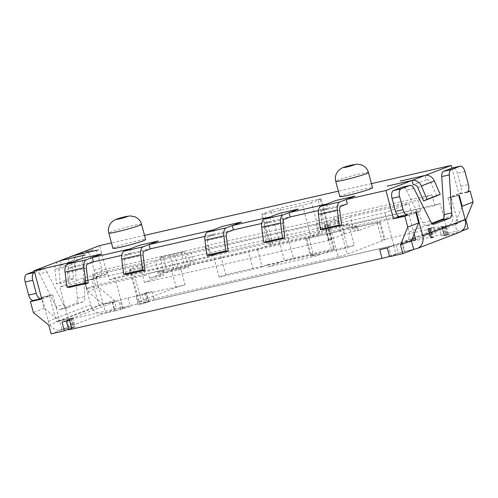 <?xml version="1.0" encoding="UTF-8"?>
<svg xmlns="http://www.w3.org/2000/svg" width="498" height="498" viewBox="0 0 498 498"><rect width="100%" height="100%" fill="white"/><g stroke="black" fill="none" stroke-linecap="round" stroke-linejoin="round"><path stroke-width="0.37" stroke-dasharray="2.49 1.87" d="M411.927 239.432L404.731 242.196A9.032 7.738 -111 0 1 403.828 242.47L397.865 243.871L443.892 226.216L447.385 225.756A9.032 7.738 69 0 0 448.287 225.482A9.032 7.738 69 0 0 452.614 215.323L447.945 197.905L459.293 195.316M458.751 195.521L451.182 197.252L458.185 223.378L415.718 239.675M466.919 192.39L459.349 194.114L451.182 197.252M112.679 302.093L115.013 310.802L105.564 312.962L103.229 304.253L118.642 300.394L70.728 318.776L59.667 320.961L52.67 294.835L41.322 297.418L44.241 308.306L59.667 320.961L103.229 304.253L96.226 278.121L107.114 273.944L99.532 245.639M41.633 298.476L49.433 295.488L41.322 297.418M411.429 240.652L404.37 242.258L446.843 225.968L458.185 223.378M269.655 244.848A6.779 0.423 165 0 0 272.935 244.35L310.752 235.722A6.779 0.423 165 0 0 319.691 233.176L306.625 238.193A6.779 0.423 -15 0 0 305.753 238.654A6.779 0.423 -15 0 0 309.034 238.15L313.696 255.567L347.735 247.805L354.271 245.302L348.438 223.527L219.848 252.853L225.681 274.628L219.151 277.137L253.189 269.374L248.521 251.951A6.779 0.423 -15 0 0 257.46 249.405L270.526 244.394A6.779 0.423 165 0 0 269.655 244.848L261.487 214.364A6.779 0.423 165 0 1 262.359 213.903L270.526 244.394M257.46 249.405L262.129 266.822A6.779 0.423 165 0 1 253.189 269.374M262.129 266.822L267.575 264.737L268.154 266.916L284.489 260.647L271.068 210.567A6.779 0.423 165 0 1 280.013 208.015L293.428 258.101A6.779 0.423 -15 0 0 284.489 260.647M225.681 274.628L314.562 254.36L311.294 255.611L306.625 238.193M313.696 255.567A6.779 0.423 165 0 1 310.422 256.072A6.779 0.423 165 0 1 311.294 255.611M267.575 264.737L354.271 245.302M62.013 322.119L72.073 318.558A6.779 0.423 -15 0 0 72.945 318.098A6.779 0.423 -15 0 0 72.621 318.054A6.779 0.423 165 0 0 69.67 318.596L56.43 321.615L98.903 305.324L112.137 302.305A6.779 0.423 165 0 0 116.75 301.122A6.779 0.423 -15 0 0 120.08 300.113A6.779 0.423 165 0 1 128.023 297.916L135.948 296.111L138.282 304.82L144.239 303.12L141.905 294.411L146.263 292.743L148.597 301.452L144.239 303.12M69.583 320.395A6.779 0.423 -15 0 1 66.302 320.899A6.779 0.423 -15 0 1 67.174 320.438L70.442 319.181L393.8 245.433L387.263 247.942M393.538 245.24L395.873 253.949A6.779 0.423 165 0 1 404.812 251.403L402.484 242.694A6.779 0.423 165 0 0 397.865 243.871A6.779 0.423 -15 0 0 393.538 245.24L388.639 247.12A6.779 0.423 -15 0 1 379.7 249.666M441.907 226.708A6.779 0.423 -15 0 0 441.67 226.901A6.779 0.423 -15 0 0 442 226.939A6.779 0.423 165 0 0 444.951 226.397L447.285 235.106A6.779 0.423 165 0 1 444.004 235.61A6.779 0.423 165 0 1 444.241 235.423A6.779 0.423 -15 0 0 444.477 235.23A6.779 0.423 -15 0 0 441.197 235.735L438.863 227.026A6.779 0.423 165 0 1 442.143 226.522A6.779 0.423 165 0 1 441.907 226.708L444.241 235.423M429.338 228.856L430.938 228.831A6.779 0.423 165 0 1 427.664 229.329A6.779 0.423 165 0 1 428.535 228.868L430.204 228.146L428.019 228.482L433.69 227.188L429.338 228.856L431.673 237.571L431.087 237.876L433.272 237.54L430.938 228.831L438.863 227.026M430.938 228.831L381.773 240.042A6.779 0.423 -15 0 1 385.054 239.544A6.779 0.423 -15 0 1 384.182 240.005L347.156 254.21L338.403 221.548L350.38 216.947L353.3 227.835L356.568 226.584A6.779 0.423 -15 0 0 357.44 226.123A6.779 0.423 -15 0 0 354.159 226.627L352.273 227.057A6.779 0.423 -15 0 0 343.327 229.603L340.066 230.854L337.146 219.967L325.169 224.567A6.779 0.423 -15 0 0 324.298 225.028A6.779 0.423 -15 0 0 327.572 224.523L329.464 224.094A6.779 0.423 -15 0 0 338.403 221.548M329.464 224.094L338.217 256.756A6.779 0.423 -15 0 0 347.156 254.21M338.217 256.756L141.557 301.607L132.804 268.945L140.368 267.221L155.613 261.369L158.532 272.257L161.794 271.005A6.779 0.423 -15 0 0 162.672 270.545A6.779 0.423 -15 0 0 159.391 271.049L157.499 271.478A6.779 0.423 -15 0 0 148.56 274.024L145.292 275.276L142.378 264.388L130.395 268.988A6.779 0.423 -15 0 0 129.524 269.449A6.779 0.423 -15 0 0 132.804 268.945M130.395 268.988L139.147 301.651A6.779 0.423 -15 0 0 138.276 302.112A6.779 0.423 -15 0 0 141.557 301.607M139.147 301.651L176.174 287.446L171.505 270.022A6.779 0.423 165 0 1 180.444 267.476L185.113 284.9A6.779 0.423 -15 0 0 176.174 287.446M185.113 284.9L135.948 296.111L141.905 294.411M434.1 224.112L427.029 225.725A6.779 3.474 -102.8 0 1 426.786 225.799A6.779 3.474 -102.8 0 1 422.895 222.787L430.459 221.062M427.029 225.725L432.519 223.621M413.925 188.437L406.356 190.161A6.779 3.474 77.2 0 0 402.471 187.142M406.356 190.161L422.895 222.787M400.305 216.748A6.779 3.474 77.2 0 0 400.548 216.674L408.111 214.949M395.873 253.949L390.974 255.829L388.639 247.12M389.517 256.333A6.779 0.423 -15 0 0 390.974 255.829M67.174 320.438L69.508 329.147A6.779 0.423 -15 0 0 68.637 329.608M69.508 329.147L74.407 327.267L72.073 318.558M69.67 318.596L72.005 327.304A6.779 0.423 165 0 1 75.279 326.806A6.779 0.423 165 0 1 74.407 327.267M72.005 327.304L60.656 329.894A11.292 9.674 69 0 1 48.281 321.166L41.863 297.213M87.797 291.598L98.685 287.421L114.117 300.076L103.229 304.253L87.797 291.598L84.878 280.71L84.336 280.916L90.754 304.869A11.292 9.674 -111 0 0 103.123 313.603L114.472 311.013L112.137 302.305M128.023 297.916L130.358 306.631A6.779 0.423 -15 0 0 122.415 308.822A6.779 0.423 165 0 1 114.472 311.013M146.263 292.743L151.934 291.448L144.887 293.565L147.221 302.274A6.779 0.423 165 0 1 138.282 304.82M147.221 302.274L148.311 301.856L145.976 293.148M151.934 291.448L154.268 300.157L148.311 301.856M154.268 300.157L430.353 237.191L428.019 228.482M429.625 228.451L431.959 237.166L432.538 236.855L430.353 237.191M431.959 237.166L430.87 237.583L428.535 228.868M433.272 237.54A6.779 0.423 165 0 1 429.998 238.044A6.779 0.423 165 0 1 430.87 237.583M447.285 235.106L458.627 232.522A11.292 9.674 -111 0 0 459.76 232.18M413.701 249.374L404.812 251.403M49.433 295.488L56.43 321.615M33.453 300.419A6.779 3.474 77.2 0 0 33.696 300.344L41.266 298.619M34.636 272.344L42.94 269.163A6.779 3.474 -102.8 0 1 43.183 269.088A6.779 3.474 -102.8 0 1 47.073 272.101L39.51 273.825A6.779 3.474 77.2 0 0 35.619 270.812A6.779 3.474 77.2 0 0 35.377 270.887L34.35 271.279M39.51 273.825L56.044 306.451L63.607 304.726A6.779 3.474 77.2 0 0 67.498 307.745A6.779 3.474 77.2 0 0 67.74 307.671L60.177 309.395A6.779 3.474 -102.8 0 1 59.934 309.47A6.779 3.474 -102.8 0 1 56.044 306.451M60.177 309.395L75.36 303.575L82.923 301.85A6.779 3.474 77.2 0 0 84.853 296.578L77.29 298.302A6.779 3.474 -102.8 0 1 75.36 303.575M77.29 298.302L74.893 260.255L82.456 258.53L84.853 296.578M94.016 269.997L101.58 268.273A6.779 3.474 -102.8 0 1 100.067 276.06L92.504 277.784A6.779 3.474 77.2 0 0 94.016 269.997L90.518 256.931A6.779 3.474 77.2 0 0 85.743 251.583A6.779 3.474 77.2 0 0 85.5 251.652L76.823 254.982A6.779 3.474 77.2 0 0 74.893 260.255M82.923 301.85L67.74 307.671M144.887 293.565A6.779 0.423 165 0 1 135.948 296.111M101.58 268.273L98.081 255.206L90.518 256.931M82.456 258.53A6.779 3.474 -102.8 0 1 84.386 253.258L93.064 249.928A6.779 3.474 -102.8 0 1 93.307 249.853A6.779 3.474 -102.8 0 1 98.081 255.206M447.385 225.756L444.951 226.397M459.349 194.114A6.779 3.474 77.2 0 0 460.868 186.333L457.369 173.267A6.779 3.474 77.2 0 0 452.595 167.913M416.278 211.818L404.388 214.613L409.057 232.037A9.032 7.738 -111 0 1 404.731 242.196M414.174 233.911L408.715 213.542M402.484 242.694L403.828 242.47M98.903 305.324L91.9 279.191L84.336 280.916M415.737 212.024L408.173 213.754L400.548 216.674M84.878 280.71L96.226 278.121M91.9 279.191L100.067 276.06M63.607 304.726L47.073 272.101M447.945 197.905L458.839 193.722L467.852 191.668M180.444 267.476L214.482 259.713L213.318 255.362L114.982 277.784L123.155 308.268L120.977 309.109L118.642 300.394M130.358 306.631L123.155 308.268M171.505 270.022L164.969 272.531A6.779 0.423 165 0 1 173.914 269.984L185.256 267.395A6.779 0.423 165 0 1 188.537 266.897A6.779 0.423 165 0 1 185.312 268.142A6.779 0.423 165 0 1 178.726 269.904L167.378 272.493A6.779 0.423 165 0 1 164.097 272.991A6.779 0.423 165 0 1 164.969 272.531L149.724 278.382A6.779 0.423 165 0 1 158.669 275.836L160.555 275.4A6.779 0.423 165 0 1 163.836 274.902A6.779 0.423 165 0 1 162.964 275.363L144.451 282.466L140.368 267.221M324.298 225.028L328.381 240.266A6.779 0.423 165 0 0 331.656 239.768L144.451 282.466M328.381 240.266A6.779 0.423 165 0 1 329.253 239.806L344.498 233.96A6.779 0.423 165 0 1 353.437 231.408L355.329 230.979A6.779 0.423 165 0 1 358.604 230.481A6.779 0.423 165 0 1 357.732 230.941L379.513 222.581L384.182 240.005M163.294 257.248L174.642 254.659A6.779 0.423 -15 0 0 181.228 252.903A6.779 0.423 -15 0 0 184.453 251.652A6.779 0.423 -15 0 0 181.172 252.156L169.824 254.739A6.779 0.423 -15 0 0 163.238 256.501A6.779 0.423 -15 0 0 160.014 257.746A6.779 0.423 -15 0 0 163.294 257.248L167.378 272.493M219.151 277.137L214.482 259.713L248.521 251.951M333.654 249.436A6.779 0.423 -15 0 0 334.525 248.975A6.779 0.423 -15 0 0 331.251 249.473L317.83 199.393A6.779 0.423 165 0 1 321.11 198.889A6.779 0.423 165 0 1 320.239 199.349L333.654 249.436L317.319 255.698L268.154 266.916M319.691 233.176L311.524 202.692L320.239 199.349M316.74 253.519L317.319 255.698M317.83 199.393L280.013 208.015M271.068 210.567L262.359 213.903M272.935 244.35L264.768 213.866A6.779 0.423 165 0 1 261.487 214.364M264.768 213.866L302.585 205.238L310.752 235.722M311.524 202.692A6.779 0.423 165 0 1 302.585 205.238M309.034 238.15L377.104 222.625A6.779 0.423 165 0 1 380.385 222.127A6.779 0.423 165 0 1 379.513 222.581M377.104 222.625L381.773 240.042M348.438 223.527L341.902 226.03L347.735 247.805M293.428 258.101L331.251 249.473M353.3 227.835L411.921 214.47L420.629 211.127L322.299 233.55L319.037 234.807L95.386 285.304L86.671 288.647L145.292 275.276M158.532 272.257L340.066 230.854M411.921 214.47L409.001 203.582L350.38 216.947M142.378 264.388L83.757 277.76L59.797 286.954L385.047 212.771L409.001 203.582M86.671 288.647L83.757 277.76M337.146 219.967L155.613 261.369M112.903 248.321A16.938 1.064 165 0 1 115.082 247.17A16.938 1.064 165 0 1 133.358 241.779A16.938 1.064 165 0 1 145.628 239.55M339.817 196.567A16.938 1.064 165 0 1 342.002 195.415A16.938 1.064 165 0 1 360.272 190.024A16.938 1.064 165 0 1 372.548 187.796M72.602 255.891A9.032 7.738 -111 0 0 67.983 264.513L54.917 269.524A9.032 7.738 69 0 1 58.646 261.319M60.326 260.678L61.491 265.011A4.519 3.866 -111 0 0 61.148 265.117A4.519 3.866 -111 0 0 58.845 269.43L71.911 264.413L73.499 278.743L69.571 278.836L67.983 264.513M69.571 278.836L56.504 283.854L60.432 283.76L58.845 269.43M54.917 269.524L56.504 283.854M71.911 264.413A4.519 3.866 69 0 1 74.221 260.105A4.519 3.866 69 0 1 74.557 259.993L73.542 255.605M436.684 195.913L430.851 182.548L417.785 187.565M400.224 181.123L425.118 175.445L426.276 179.778A4.519 3.866 69 0 1 430.851 182.548M61.491 265.011L74.557 259.993M426.276 179.778L413.209 184.789M322.729 229.615L320.824 214.65A4.519 2.316 -102.8 0 1 322.063 210.617L327.97 208.351L318.409 210.53M266 242.557L264.096 227.586A4.519 2.316 -102.8 0 1 265.334 223.552L271.242 221.286L261.68 223.471M209.272 255.493L207.367 240.528A4.519 2.316 -102.8 0 1 208.606 236.494L214.507 234.228L204.952 236.407M126.069 274.473L124.164 259.502A4.519 2.316 -102.8 0 1 125.403 255.468L131.31 253.202L121.749 255.381M347.361 203.85L75.061 265.957L68.674 268.41L87.58 264.096M86.341 268.129L67.435 272.443A4.519 2.316 -102.8 0 1 68.674 268.41M67.435 272.443L69.34 287.408M129.847 248.963L130.152 248.888L131.31 253.202M213.044 229.989L213.356 229.914L214.507 234.228M326.507 204.105L327.97 208.351M269.779 217.047L271.242 221.286M130.152 248.888L139.403 245.34L158.314 241.032M213.356 229.914L222.606 226.366L241.518 222.052M270.084 216.979L279.334 213.43L298.246 209.116M326.812 204.037L336.063 200.489L354.974 196.175M371.427 183.625L338.372 191.164M144.507 235.38L111.452 242.918M73.592 261.718L82.674 258.281L101.586 253.968M73.499 278.743L60.432 283.76M52.67 294.835L41.776 299.012M75.061 265.957L73.903 261.643M443.892 226.216L446.227 234.925L445.642 235.23L447.827 234.9L445.492 226.192M461.851 207.093L454.948 224.032L457.282 232.74L447.827 234.9M446.227 234.925L448.399 234.091L441.197 235.735M431.673 237.571L436.024 235.896L468.17 228.563M461.889 230.979L457.282 232.74M433.69 227.188L436.024 235.896M401.936 242.9L404.27 251.608L398.313 253.308L395.978 244.599M404.27 251.608L413.726 249.454M389.598 256.651L398.313 253.308M70.728 318.776L73.063 327.491L71.457 327.516L69.122 318.807M114.982 277.784L109.541 279.876L106.622 268.988L92.466 274.417L316.118 223.919L319.386 222.662L417.716 200.24L431.872 194.805L208.22 245.309L204.952 246.56L106.622 268.988M95.386 285.304L92.466 274.417M68.55 319.616L59.797 286.954M73.063 327.491L68.531 329.228M115.013 310.802L120.977 309.109M105.564 312.962L116.451 308.785L148.597 301.452M399.11 216.636L404.388 214.613M451.979 168.131L458.839 193.722M98.685 287.421L95.772 276.533L92.504 277.784M465.306 220.06L454.948 224.032M48.779 325.138L59.667 320.961L62.001 329.67L71.457 327.516M44.241 308.306L33.347 312.483M95.772 276.533L107.114 273.944M51.113 333.853L62.001 329.67M114.117 300.076L116.451 308.785M219.848 252.853L213.318 255.362M448.399 234.091L440.232 203.607L341.902 226.03M109.541 279.876L207.871 257.447L211.14 256.196L434.791 205.693L440.232 203.607M339.723 226.87L336.81 215.983M211.14 256.196L208.22 245.309M336.455 228.121L333.542 217.234M434.791 205.693L431.872 194.805M207.871 257.447L204.952 246.56M322.299 233.55L319.386 222.662M420.629 211.127L417.716 200.24M319.037 234.807L316.118 223.919M190.448 264.133L187.528 253.245M193.716 262.882L190.796 251.994M393.8 245.433L385.047 212.771M103.123 313.603L60.656 329.894M416.16 248.813L458.627 232.522M48.281 321.166L90.754 304.869M35.377 270.887L42.94 269.163M122.415 308.822L120.08 300.113M85.5 251.652L93.064 249.928M84.386 253.258L76.823 254.982M464.933 171.542L457.369 173.267M460.868 186.333L468.431 184.602M149.724 278.382L148.56 274.024M331.656 239.768L327.572 224.523M325.169 224.567L329.253 239.806M344.498 233.96L343.327 229.603M174.642 254.659L178.726 269.904M169.824 254.739L173.914 269.984M157.499 271.478L158.669 275.836M160.555 275.4L159.391 271.049M161.794 271.005L162.964 275.363M352.273 227.057L353.437 231.408M355.329 230.979L354.159 226.627M356.568 226.584L357.732 230.941M185.256 267.395L181.172 252.156M141.538 224.299A16.938 1.064 -15 0 0 129.181 226.559A16.938 1.064 -15 0 0 110.998 231.931A16.938 1.064 -15 0 0 108.813 233.076M368.458 172.545A16.938 1.064 -15 0 0 356.101 174.804A16.938 1.064 -15 0 0 337.912 180.176A16.938 1.064 -15 0 0 335.733 181.322M339.736 210.337L320.824 214.65M322.063 210.617L340.974 206.303M265.334 223.552L284.246 219.238M208.606 236.494L227.511 232.18M125.403 255.468L144.308 251.154M283.007 223.278L264.096 227.586M226.273 236.214L207.367 240.528M143.069 255.194L124.164 259.502M452.614 215.323L443.357 218.877M432.021 223.222L409.057 232.037M434.349 224.075L426.786 225.799M72.945 318.098L75.279 326.806M43.183 269.088L35.619 270.812M67.498 307.745L59.934 309.47M93.307 249.853L85.743 251.583M427.664 229.329L429.998 238.044M442.143 226.522L444.477 235.23M441.67 226.901L444.004 235.61M430.204 228.146L432.538 236.855M129.524 269.449L138.276 302.112M160.014 257.746L164.097 272.991M321.11 198.889L334.525 248.975M162.672 270.545L163.836 274.902M358.604 230.481L357.44 226.123M184.453 251.652L188.537 266.897M380.385 222.127L385.054 239.544M305.753 238.654L310.422 256.072M74.221 260.105L61.148 265.117M443.307 226.522L445.642 235.23M428.753 229.167L431.087 237.876M71.307 318.471L73.642 327.18M448.287 225.482L415.307 238.137"/><path stroke-width="0.75" d="M411.392 240.746L400.504 244.923L402.838 253.631L413.726 249.454L411.392 240.746L418.65 222.911L415.737 212.024L416.278 211.818L422.696 235.772A11.292 9.674 69 0 1 417.287 248.471L459.76 232.18A11.292 9.674 -111 0 0 465.169 219.475L458.751 195.521L459.293 195.316L462.212 206.203L461.851 207.093M414.174 233.911L415.718 239.675L411.429 240.652M400.504 244.923L407.762 227.094L404.843 216.207L408.111 214.949A6.779 3.474 -102.8 0 1 407.868 215.024A6.779 3.474 -102.8 0 1 403.094 209.67L399.595 196.604A6.779 3.474 -102.8 0 1 401.114 188.823L409.792 185.493A6.779 3.474 -102.8 0 1 410.035 185.418A6.779 3.474 -102.8 0 1 413.925 188.437L430.459 221.062A6.779 3.474 77.2 0 0 434.349 224.075A6.779 3.474 77.2 0 0 434.592 224L434.1 224.112M432.519 223.621L442.205 219.904L449.769 218.18L434.592 224M410.035 185.418L402.471 187.142A6.779 3.474 77.2 0 0 402.222 187.217L393.545 190.547A6.779 3.474 77.2 0 0 392.032 198.329L399.595 196.604M449.302 174.86L451.705 212.907L444.141 214.632L441.738 176.585L449.302 174.86A6.779 3.474 -102.8 0 1 451.238 169.588L459.915 166.264A6.779 3.474 -102.8 0 1 460.158 166.189A6.779 3.474 -102.8 0 1 464.933 171.542L468.431 184.602A6.779 3.474 -102.8 0 1 466.919 192.39L470.18 191.139L473.1 202.026L462.212 206.203M449.769 218.18A6.779 3.474 77.2 0 0 451.705 212.907M403.094 209.67L395.53 211.395L392.032 198.329M395.53 211.395A6.779 3.474 77.2 0 0 400.305 216.748L407.868 215.024M402.838 253.631L389.598 256.651L387.263 247.942L379.7 249.666L382.034 258.375A6.779 0.423 -15 0 0 389.517 256.333M382.034 258.375L71.911 329.103L69.583 320.395L62.013 322.119L64.348 330.834L51.113 333.853L48.779 325.138L33.347 312.483L30.434 301.595L41.776 299.012L34.194 270.7L73.592 261.718M66.365 321.129L68.637 329.608A6.779 0.423 -15 0 0 71.911 329.103M417.287 248.471A11.292 9.674 69 0 1 416.16 248.813L413.701 249.374M41.633 298.476L41.266 298.619A6.779 3.474 -102.8 0 1 41.017 298.694A6.779 3.474 -102.8 0 1 36.248 293.341L32.744 280.274A6.779 3.474 -102.8 0 1 34.262 272.487L34.636 272.344M36.248 293.341L28.679 295.065A6.779 3.474 77.2 0 0 33.453 300.419L41.017 298.694M28.679 295.065L25.18 281.999L32.744 280.274M34.35 271.279L26.699 274.217A6.779 3.474 77.2 0 0 25.18 281.999M444.141 214.632A6.779 3.474 -102.8 0 1 442.205 219.904M460.158 166.189L452.595 167.913A6.779 3.474 77.2 0 0 452.352 167.988L443.674 171.312A6.779 3.474 77.2 0 0 441.738 176.585M467.852 191.668L470.18 191.139M108.813 233.076C107.836 229.397 108.682 225.887 111.347 222.562L113.395 220.763C114.752 219.792 116.171 219.095 122.825 217.271L130.14 215.902L134.989 216.798C138.488 218.485 140.673 220.988 141.544 224.312L145.628 239.55A16.938 1.064 165 0 1 129.536 244.966A16.938 1.064 165 0 1 112.903 248.321L108.813 233.076A16.938 1.064 -15 0 0 108.819 233.089A16.938 1.064 -15 0 0 121.176 230.829A16.938 1.064 -15 0 0 139.359 225.457A16.938 1.064 -15 0 0 141.538 224.299M368.458 172.557L372.548 187.796A16.938 1.064 165 0 1 356.456 193.212A16.938 1.064 165 0 1 339.817 196.567L335.733 181.328A16.938 1.064 -15 0 0 335.739 181.334A16.938 1.064 -15 0 0 348.096 179.075A16.938 1.064 -15 0 0 366.279 173.709A16.938 1.064 -15 0 0 368.458 172.545C367.586 169.233 365.401 166.73 361.903 165.043L357.054 164.147L349.739 165.517C343.091 167.34 341.672 168.038 340.315 169.015L338.267 170.808C335.596 174.132 334.756 177.643 335.733 181.328M58.646 261.319A9.032 7.738 69 0 1 59.536 260.902A9.032 7.738 69 0 1 60.439 260.628L73.505 255.617A9.032 7.738 -111 0 0 72.602 255.891L59.536 260.902M73.393 255.661L98.287 249.984M73.505 255.617L98.28 249.965M411.933 180.463A9.032 7.738 69 0 1 421.308 185.959L434.374 180.948A9.032 7.738 -111 0 0 424.999 175.445L411.933 180.463L387.151 186.115L412.051 180.457L385.913 190.485L393.501 218.79L399.11 216.636M400.218 181.098L424.999 175.445M434.374 180.948L440.201 194.307L436.684 195.913L423.617 200.924L427.135 199.318L421.308 185.959M83.938 267.812A9.032 4.631 -102.8 0 1 86.415 259.738L101.586 253.968L92.335 257.516L93.487 261.83L87.58 264.096A4.519 2.316 77.2 0 0 86.341 268.129L88.252 283.094L85.843 282.777L83.938 267.812L65.026 272.12A9.032 4.631 77.2 0 1 67.504 264.052L82.662 258.238L101.573 253.924M140.666 254.87A9.032 4.631 -102.8 0 1 143.144 246.803L158.314 241.032L149.058 244.58L150.215 248.888L144.308 251.154A4.519 2.316 77.2 0 0 143.069 255.194L144.98 270.159L142.571 269.841L140.666 254.87L121.755 259.184L123.666 274.149L142.571 269.841M158.302 240.988L139.39 245.296L124.232 251.117A9.032 4.631 77.2 0 0 121.755 259.184M223.87 235.896A9.032 4.631 -102.8 0 1 226.347 227.823L241.518 222.052L232.267 225.6L233.419 229.914L227.511 232.18A4.519 2.316 77.2 0 0 226.273 236.214L228.184 251.185L225.775 250.861L223.87 235.896L204.958 240.21L206.869 255.175L225.775 250.861M241.505 222.008L222.594 226.322L207.436 232.136A9.032 4.631 77.2 0 0 204.958 240.21M280.598 222.955A9.032 4.631 -102.8 0 1 283.076 214.887L298.246 209.116L288.996 212.665L290.153 216.972L284.246 219.238A4.519 2.316 77.2 0 0 283.007 223.278L284.912 238.243L282.503 237.926L280.598 222.955L261.687 227.269L263.598 242.233L282.503 237.926M298.234 209.073L279.322 213.387L264.164 219.201A9.032 4.631 77.2 0 0 261.687 227.269M318.421 214.333L337.327 210.019A9.032 4.631 -102.8 0 1 339.804 201.945L320.899 206.259A9.032 4.631 77.2 0 0 318.421 214.333L320.326 229.298L339.238 224.984L341.64 225.308L339.736 210.337A4.519 2.316 77.2 0 1 340.974 206.303L347.361 203.85L346.203 199.542L385.913 190.485M337.327 210.019L339.238 224.984M320.899 206.259L336.057 200.445L354.962 196.131L346.203 199.542M354.962 196.131L339.804 201.945M423.617 200.924L417.785 187.565A4.519 3.866 -111 0 0 413.209 184.789L412.051 180.457M318.409 210.53L290.153 216.972M261.68 223.471L233.419 229.914M204.952 236.407L150.215 248.888M121.749 255.381L93.487 261.83M85.843 282.777L66.931 287.091L69.34 287.408L88.252 283.094M92.335 257.516L129.847 248.963M149.058 244.58L213.044 229.989M288.996 212.665L326.507 204.105M232.267 225.6L269.779 217.047M425.236 175.396L451.25 165.417L371.427 183.625M338.372 191.164L144.507 235.38M111.452 242.918L99.532 245.639L73.542 255.605M85.22 255.001L60.326 260.678L34.194 270.7M320.326 229.298L322.729 229.615L341.64 225.308M263.598 242.233L266 242.557L284.912 238.243M206.869 255.175L209.272 255.493L228.184 251.185M123.666 274.149L126.069 274.473L144.98 270.159M440.201 194.307L427.135 199.318M85.214 254.976L60.439 260.628M66.931 287.091L65.026 272.12M404.843 216.207L393.501 218.79M473.1 202.026L465.835 219.855L468.17 228.563L461.889 230.979M68.531 329.228L64.348 330.834M451.25 165.417L451.979 168.131M33.578 300.387L30.434 301.595M418.65 222.911L407.762 227.094M465.835 219.855L465.306 220.06M402.222 187.217L409.792 185.493M465.169 219.475L422.696 235.772M401.114 188.823L393.545 190.547M34.262 272.487L26.699 274.217M451.238 169.588L443.674 171.312M452.352 167.988L459.915 166.264M126.99 216.73A5.646 0.355 165 0 1 119.539 218.852A5.646 0.355 165 0 1 117.534 218.883A5.646 0.355 165 0 1 124.986 216.761A5.646 0.355 165 0 1 126.99 216.73M353.91 164.975A5.646 0.355 165 0 1 346.459 167.098A5.646 0.355 165 0 1 344.454 167.129A5.646 0.355 165 0 1 351.899 165.006A5.646 0.355 165 0 1 353.91 164.975M86.415 259.738L67.504 264.052M143.144 246.803L124.232 251.117M226.347 227.823L207.436 232.136M283.076 214.887L264.164 219.201M443.357 218.877L432.021 223.222M415.307 238.137L411.927 239.432"/></g></svg>
